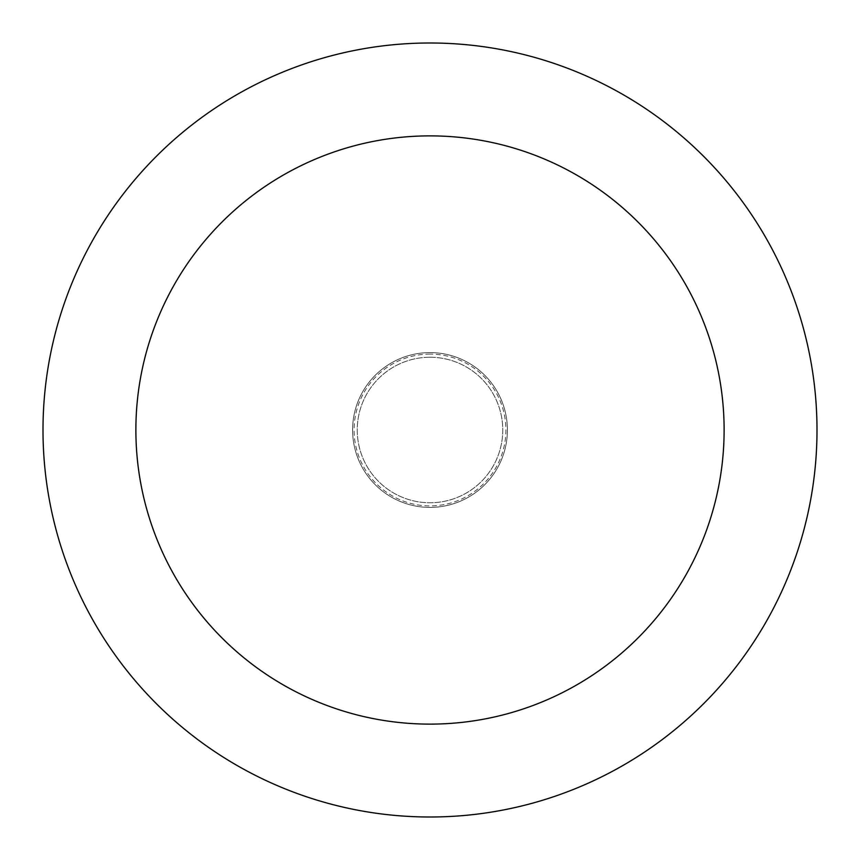 <?xml version="1.0" encoding="UTF-8"?>
<svg xmlns="http://www.w3.org/2000/svg" width="860" height="860" viewBox="0 0 860 860"><rect width="100%" height="100%" fill="white"/><g stroke="black" fill="none" stroke-linecap="round" stroke-linejoin="round"><path stroke-width="0.64" stroke-dasharray="4.3 3.22" d="M507.4 430A77.4 77.4 0 0 0 430 352.6A77.4 77.4 0 0 0 352.6 430A77.4 77.4 0 0 0 430 507.4A77.4 77.4 0 0 0 507.4 430A77.4 77.4 0 0 0 430 352.6A77.4 77.4 0 0 0 352.6 430A77.4 77.4 0 0 0 430 507.4A77.4 77.4 0 0 0 507.4 430M430 357.244A72.756 72.756 0 0 0 357.244 430A72.756 72.756 0 0 0 430 502.756A72.756 72.756 0 0 0 502.756 430A72.756 72.756 0 0 0 430 357.244A72.756 72.756 0 0 0 357.244 430A72.756 72.756 0 0 0 430 502.756A72.756 72.756 0 0 0 502.756 430A72.756 72.756 0 0 0 430 357.244M430 352.6A77.4 77.4 0 0 0 352.6 430A77.4 77.4 0 0 0 430 507.4A77.4 77.4 0 0 0 507.4 430A77.4 77.4 0 0 0 430 352.6M430 817A387 387 0 0 0 817 430A387 387 0 0 0 430 43A387 387 0 0 0 43 430A387 387 0 0 0 430 817M430 354.083A75.916 75.916 0 0 0 354.083 430A75.916 75.916 0 0 0 430 505.916A75.916 75.916 0 0 0 505.916 430A75.916 75.916 0 0 0 430 354.083"/><path stroke-width="1.29" d="M430 724.12A294.12 294.12 0 0 0 724.12 430A294.12 294.12 0 0 0 430 135.88A294.12 294.12 0 0 0 135.88 430A294.12 294.12 0 0 0 430 724.12M430 817A387 387 0 0 0 817 430A387 387 0 0 0 430 43A387 387 0 0 0 43 430A387 387 0 0 0 430 817"/></g></svg>
